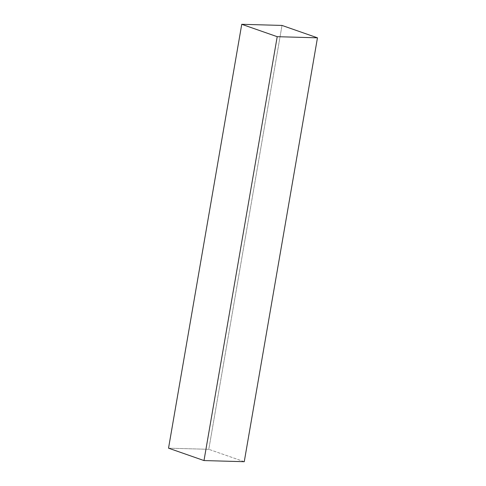 <?xml version="1.0" encoding="UTF-8"?>
<svg xmlns="http://www.w3.org/2000/svg" width="486" height="486" viewBox="0 0 486 486"><rect width="100%" height="100%" fill="white"/><g stroke="black" fill="none" stroke-linecap="round" stroke-linejoin="round"><path stroke-width="0.36" stroke-dasharray="2.43 1.82" d="M168.533 448.177L208.792 449.313L282.008 25.436L208.792 449.313L168.533 448.177M244.251 461.7L208.792 449.313L244.251 461.7"/><path stroke-width="0.73" d="M317.467 37.823L277.208 36.687L241.749 24.3L282.008 25.436L317.467 37.823L244.251 461.7L203.992 460.564L244.251 461.7L317.467 37.823L277.208 36.687L203.992 460.564L277.208 36.687L241.749 24.3L168.533 448.177L203.992 460.564L168.533 448.177L241.749 24.3L282.008 25.436L317.467 37.823"/></g></svg>
